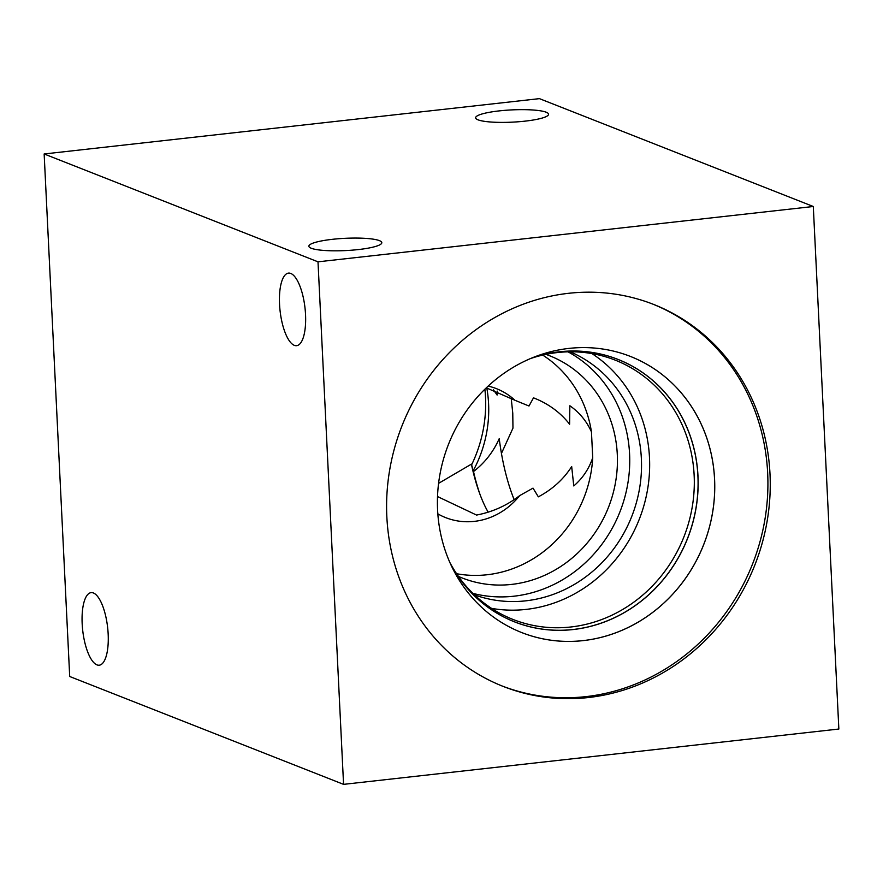 <?xml version="1.0" encoding="UTF-8"?>
<svg xmlns="http://www.w3.org/2000/svg" width="883" height="883" viewBox="0 0 883 883"><rect width="100%" height="100%" fill="white"/><g stroke="black" fill="none" stroke-linecap="round" stroke-linejoin="round"><path stroke-width="1.32" d="M539.436 98.642L813.298 206.501L838.85 729.027L343.564 784.358L69.702 676.499L44.15 153.973L539.436 98.642M499.105 110.905A36.512 6.126 177.2 0 1 548.564 114.238A36.512 6.126 177.2 0 1 525.098 121.137A36.512 6.126 177.2 0 1 475.628 117.803A36.512 6.126 177.2 0 1 499.105 110.905M332.35 239.326A36.512 6.126 177.2 0 1 381.809 242.659A36.512 6.126 177.2 0 1 358.332 249.569A36.512 6.126 177.2 0 1 308.873 246.236A36.512 6.126 177.2 0 1 332.35 239.326M82.174 623.806A36.512 12.55 83.6 0 1 91.115 592.636A36.512 12.55 83.6 0 1 107.638 627.537A36.512 12.55 83.6 0 1 99.216 665.208A36.512 12.55 83.6 0 1 82.174 623.806M279.547 304.282A36.512 12.55 83.6 0 1 288.487 273.112A36.512 12.55 83.6 0 1 305.01 308.001A36.512 12.55 83.6 0 1 296.6 345.683A36.512 12.55 83.6 0 1 279.547 304.282M437.836 513.862A69.304 64.029 111.5 0 0 519.645 495.628L533.012 488.133L538.343 496.842C552.504 489.314 563.619 479.215 571.676 466.544L573.773 485.937C582.57 478.398 588.884 469.005 592.725 457.747L591.455 431.875C586.544 421.048 579.336 412.339 569.844 405.761L569.601 424.226C560.352 412.405 548.31 403.608 533.498 397.836L528.994 406.014L514.988 400.297A69.304 64.029 111.5 0 0 488.167 386.081M486.279 387.847L514.988 400.297M519.645 495.628C506.997 505.484 492.626 511.963 476.566 515.065L437.526 496.555M488.156 512.151A96.159 33.046 -96.4 0 1 479.248 492.372A96.159 33.046 -96.4 0 1 471.401 464.138L438.586 483.354M493.387 389.756L497.107 395.043A104.117 35.784 83.6 0 1 497.261 391.103M511.169 397.836L512.769 413.233L512.968 428.134L501.445 453.432M514.171 499.679A104.117 35.784 83.6 0 1 499.237 438.652C493.255 451.986 484.679 462.946 473.509 471.544L471.401 464.138M480.032 494.502A104.117 35.784 83.6 0 1 473.509 471.544M456.588 573.718A119.404 110.331 111.5 0 0 592.725 457.747M591.455 431.875A119.404 110.331 111.5 0 0 542.703 355.087M545.926 354.37A119.404 110.331 -68.5 0 1 549.612 355.75A119.404 110.331 -68.5 0 1 608.508 507.272A119.404 110.331 -68.5 0 1 462.107 577.946A119.404 110.331 -68.5 0 1 458.465 576.433M472.913 593.376A130.662 120.717 111.5 0 0 513.939 596.202A130.662 120.717 111.5 0 0 626.444 490.584A130.662 120.717 111.5 0 0 568.034 351.831M491.577 608.376A139.359 128.763 111.5 0 0 526.136 609.402A139.359 128.763 111.5 0 0 644.965 501.699A139.359 128.763 111.5 0 0 591.93 353.586M474.447 594.855A130.662 120.717 111.5 0 0 631.753 516.434A130.662 120.717 111.5 0 0 570.164 351.798M530.363 358.619A139.359 128.763 -68.5 0 1 557.372 352.56A139.359 128.763 -68.5 0 1 615.153 360.109A139.359 128.763 -68.5 0 1 683.884 536.963A139.359 128.763 -68.5 0 1 513.012 619.447A139.359 128.763 -68.5 0 1 449.977 562.725M450.396 563.652A141.026 130.298 111.5 0 0 611.235 619.149A141.026 130.298 111.5 0 0 695.462 455.595A141.026 130.298 111.5 0 0 559.502 351.787A141.026 130.298 111.5 0 0 531.301 358.222M531.323 358.211A141.059 130.331 -68.5 0 1 559.546 351.776A141.059 130.331 -68.5 0 1 618.023 359.414A141.059 130.331 -68.5 0 1 687.603 538.42A141.059 130.331 -68.5 0 1 514.646 621.908A141.059 130.331 111.5 0 0 573.089 629.546A141.059 130.331 111.5 0 0 696.091 507.626A141.059 130.331 111.5 0 0 618.012 359.414M514.646 621.908A141.059 130.331 -68.5 0 1 450.407 563.674M521.698 632.559A148.377 137.097 111.5 0 0 583.21 640.594A148.377 137.097 111.5 0 0 712.592 512.35A148.377 137.097 111.5 0 0 630.451 356.445A148.377 137.097 111.5 0 0 568.939 348.41A148.377 137.097 111.5 0 0 439.546 476.665A148.377 137.097 111.5 0 0 521.71 632.57A148.377 137.097 111.5 0 0 703.652 544.745A148.377 137.097 111.5 0 0 630.462 356.445M502.041 685.959A205.275 189.668 111.5 0 0 585.97 696.621A205.275 189.668 111.5 0 0 764.855 519.855A205.275 189.668 111.5 0 0 652.471 303.973M568.542 293.311A205.275 189.668 -68.5 0 1 653.652 304.436A205.275 189.668 -68.5 0 1 767.305 520.109A205.275 189.668 -68.5 0 1 588.31 697.548A205.275 189.668 -68.5 0 1 503.2 686.422A205.275 189.668 -68.5 0 1 389.546 470.738A205.275 189.668 -68.5 0 1 568.542 293.311M473.244 470.661A119.404 110.331 111.5 0 0 486.787 387.957M484.888 389.204A130.662 120.717 -68.5 0 1 471.599 464.866M44.15 153.973L318.001 261.821L343.564 784.358M318.001 261.821L813.298 206.501"/></g></svg>

